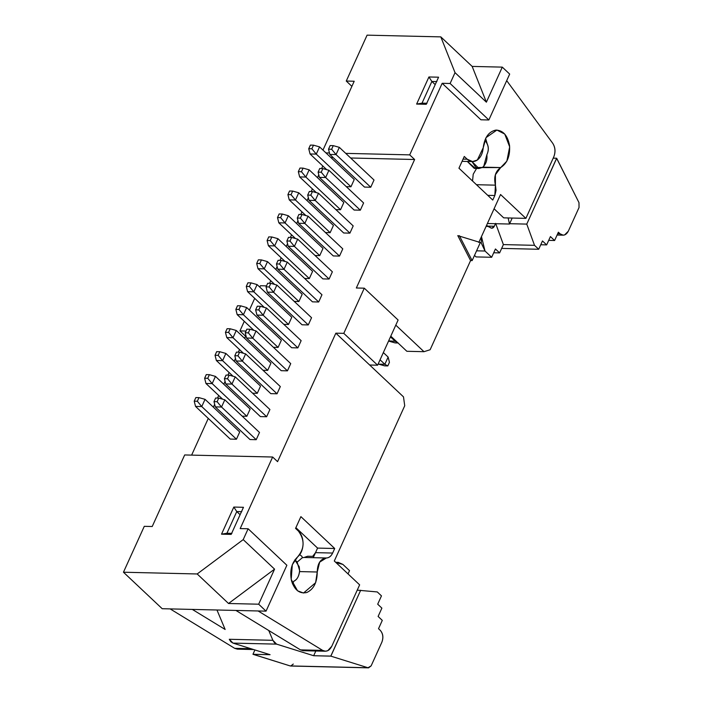 <?xml version="1.0" encoding="UTF-8"?>
<svg xmlns="http://www.w3.org/2000/svg" width="703" height="703" viewBox="0 0 703 703"><rect width="100%" height="100%" fill="white"/><g stroke="black" fill="none" stroke-linecap="round" stroke-linejoin="round"><path stroke-width="1.05" d="M409.708 154.871L345.727 153.368L409.708 154.871L442.169 83.305L480.914 119.791L488.849 119.976L509.675 74.079L502.294 67.128L509.675 74.079L488.849 119.976L450.113 83.49L488.849 119.976L480.914 119.791L442.169 83.305L450.113 83.49L442.169 83.305L409.708 154.871L414.629 159.502L409.708 154.871M329.47 152.982L325.955 152.903L329.47 152.982M330.867 157.534L333.178 157.586L330.867 157.534M350.648 157.999L414.629 159.502L356.342 287.993L364.286 288.177L398.109 320.023L377.616 365.2L369.673 365.015L377.616 365.2L398.109 320.023L364.286 288.177L343.793 333.354L377.616 365.2L343.793 333.354L335.849 333.169L403.496 396.87L335.849 333.169L277.571 461.651L272.65 457.02L240.189 528.586L272.65 457.02L184.678 454.955L152.217 526.512L184.678 454.955L272.65 457.02L277.571 461.651L335.849 333.169L343.793 333.354L364.286 288.177L356.342 287.993L414.629 159.502L350.648 157.999M354.207 81.24L346.263 81.047L351.887 86.346L346.263 81.047L367.089 35.15L440.807 36.881L472.17 66.416L502.294 67.128L486.388 102.181L472.17 66.416L440.807 36.881L455.034 72.655L486.388 102.181L455.034 72.655L450.113 83.49L455.034 72.655L440.807 36.881L367.089 35.15L346.263 81.047L354.207 81.24L322.976 150.091L354.207 81.24M467.187 159.203L464.279 156.461L467.187 159.203L463.075 159.106L467.187 159.203C470.448 162.042 473.831 162.314 477.346 160.02C480.747 157.384 482.706 153.307 483.216 147.788L477.346 160.02L472.574 161.576L467.187 159.203M458.945 168.21L492.768 200.056L494.833 195.504L496.054 190.372L495.43 185.161L476.476 184.713L495.43 185.161L494.833 195.504L487.759 195.337L494.833 195.504L492.768 200.056L458.945 168.21L464.279 156.461L458.945 168.21M506.696 80.643L552.707 143.254C555.37 147.384 555.713 151.945 553.753 156.936C555.651 151.953 555.308 147.393 552.707 143.254L506.696 80.643M486.388 102.181L502.294 67.128L472.17 66.416L486.388 102.181M485.738 138.763L487.126 143.579L485.738 138.763M482.794 167.147L500.694 167.56L506.854 161.136L509.675 146.857L504.745 134.053L496.907 130.055L486.054 137.603L483.216 147.788C484.525 137.463 488.752 131.566 495.905 130.081C503.102 130.327 507.645 135.468 509.534 145.512C510.255 155.899 507.311 163.245 500.694 167.56L495.404 174.739L495.43 185.161C493.62 177.121 495.378 171.251 500.694 167.56L482.144 167.595M494.077 208.782L503.7 217.851L525.888 218.369L500.554 194.511L525.888 218.369L553.753 156.936L525.888 218.369L503.7 217.851L494.077 208.782M457.794 235.61L480.342 242.526L457.794 235.61L470.588 260.558L472.144 260.593L459.349 235.654L472.144 260.593L480.342 242.526L472.144 260.593L470.588 260.558L457.794 235.61M416.624 104.079L428.918 76.97L438.575 77.198L426.273 104.299L416.624 104.079L426.273 104.299L438.575 77.198L428.918 76.97L416.624 104.079L422.028 103.156L427.011 103.271L422.028 103.156L416.624 104.079M436.853 81.592L431.87 81.469L435.21 84.615L431.87 81.469L422.028 103.156L431.87 81.469L428.918 76.97L431.87 81.469L436.853 81.592M395.789 325.137L423.988 351.693L430.131 349.743L470.588 260.558L430.131 349.743L423.988 351.693L395.789 325.137M478.787 242.491L500.554 194.511L478.787 242.491M406.861 351.289L390.789 336.157L406.861 351.289L423.988 351.693L406.861 351.289M300.893 516.643L295.559 528.392L300.893 516.643L334.707 548.498L300.893 516.643M240.154 648.456L234.688 648.333L170.135 608.895L234.688 648.333L237.403 649.159L253.563 649.537M191.629 455.113L208.273 418.417L191.629 455.113M213.369 407.178L214.67 404.322L213.369 407.178M217.508 398.065L218.686 395.464L217.508 398.065M223.782 384.233L225.083 381.377L223.782 384.233M227.921 375.121L229.099 372.511L227.921 375.121M234.196 361.28L235.487 358.425L234.196 361.28M238.326 352.168L239.512 349.567L238.326 352.168M244.609 338.328L245.901 335.472L244.609 338.328M269.557 283.318L270.743 280.717L269.557 283.318M275.84 269.477L277.131 266.622L275.84 269.477M279.97 260.365L281.147 257.764L279.97 260.365M286.244 246.525L287.545 243.669L286.244 246.525M290.383 237.412L291.56 234.811L290.383 237.412M296.657 223.58L297.958 220.724L296.657 223.58M300.796 214.468L301.974 211.858L300.796 214.468M307.07 200.627L308.362 197.771L307.07 200.627M311.201 191.515L312.387 188.914L311.201 191.515M317.484 177.674L318.775 174.819L317.484 177.674M321.614 168.562L322.791 165.961L321.614 168.562M317.58 548.094L295.893 527.663L317.58 548.094L334.707 548.498L332.642 553.05C331.087 556.249 328.978 557.892 326.306 557.989L319.672 562.136L317.238 572.005C317.15 582.462 313.661 589.307 306.763 592.515C299.619 594.053 294.531 590.116 291.49 580.713C289.557 570.687 291.613 562.743 297.65 556.873C300.954 553.982 302.756 549.764 303.072 544.21C303.116 538.656 301.587 534.289 298.467 531.134L295.559 528.392L298.467 531.134C304.874 539.992 304.601 548.568 297.65 556.873L292.307 564.702L291.191 579.43L297.554 590.801L303.511 593.024L315.621 582.708L317.238 572.005L299.522 571.592L299.583 570.397L299.724 571.592L317.238 572.005C317.44 563.498 320.463 558.823 326.306 557.989C328.986 557.927 331.095 556.284 332.642 553.05L334.707 548.498L317.58 548.094L315.515 552.646L317.58 548.094M254.917 649.959L252.966 654.265L270.075 654.695L233.001 643.104L230.865 641.751L229.283 639.282L272.878 640.31L268.748 630.503L235.918 610.441L192.323 609.422L225.153 629.475L192.323 609.422L266.042 611.153L258.669 604.202L228.537 603.499L197.183 573.964L123.456 572.224L144.282 526.327L152.217 526.512L144.282 526.327L123.456 572.224L197.183 573.964L243.212 539.614L248.124 528.77L286.868 565.256L266.042 611.153L258.106 610.969L322.659 650.398C326.333 652.164 329.373 650.793 331.772 646.285L359.637 584.852L334.303 560.994L404.726 405.763L403.496 396.87L404.726 405.763L334.303 560.994L359.637 584.852L331.772 646.285L327.703 650.741L325.375 651.224L322.659 650.398L258.106 610.969L235.918 610.441L300.471 649.88L322.659 650.398L300.471 649.88L303.186 650.706L325.375 651.224M250.927 648.711L234.688 648.333L250.927 648.711M192.323 609.422L162.2 608.71L192.323 609.422M248.124 528.77L240.189 528.586L248.124 528.77L243.212 539.614L197.183 573.964L228.537 603.499L274.565 569.149L243.212 539.614L274.565 569.149L258.669 604.202L266.042 611.153L286.868 565.256L248.124 528.77M233.818 507.065L243.475 507.294L231.173 534.394L221.524 534.175L233.818 507.065L236.77 511.564L241.753 511.687L236.77 511.564L233.818 507.065L221.524 534.175L231.173 534.394L243.475 507.294L233.818 507.065M266.507 285.875L260.435 285.734L259.802 287.132L260.435 285.734L266.507 285.875M254.706 298.371L249.389 310.085L254.706 298.371M244.293 321.315L239.943 330.911L246.015 331.051L239.943 330.911L245.567 336.21L239.943 330.911L244.293 321.315M311.552 317.712L308.274 324.935L302.044 324.795L267.36 292.132L302.044 324.795L308.274 324.935L311.552 317.712L276.868 285.049L311.552 317.712M291.78 317.246L288.502 324.47L283.836 324.364L288.502 324.47L253.818 291.815L247.588 291.666L264.284 307.387L247.588 291.666L253.818 291.815L288.502 324.47L291.78 317.246L257.096 284.583L291.78 317.246M302.185 294.293L298.907 301.525L294.249 301.411L298.907 301.525L264.231 268.862L258.001 268.713L274.697 284.434L258.001 268.713L264.231 268.862L298.907 301.525L302.185 294.293L267.509 261.63L302.185 294.293M321.965 294.759L318.679 301.991L312.457 301.842L277.773 269.179L312.457 301.842L318.679 301.991L321.965 294.759L287.281 262.096L321.965 294.759M259.495 432.459L256.217 439.691L249.987 439.542L215.311 406.879L249.987 439.542L256.217 439.691L259.495 432.459L224.819 399.805L259.495 432.459M236.445 439.226L230.215 439.076L236.445 439.226L201.761 406.562L195.539 406.422L230.215 439.076L195.539 406.422L201.761 406.562L236.445 439.226L239.723 431.994L236.445 439.226M280.321 386.562L277.035 393.785L270.813 393.645L236.129 360.982L270.813 393.645L277.035 393.785L280.321 386.562L245.637 353.899L280.321 386.562M260.541 386.096L257.263 393.329L252.605 393.214L257.263 393.329L222.587 360.665L216.357 360.516L233.053 376.237L216.357 360.516L222.587 360.665L257.263 393.329L260.541 386.096L225.865 353.433L260.541 386.096M270.954 363.143L267.676 370.376L263.01 370.261L267.676 370.376L232.992 337.712L226.77 337.563L243.466 353.293L226.77 337.563L232.992 337.712L267.676 370.376L270.954 363.143L236.278 330.48L270.954 363.143M290.726 363.609L287.448 370.841L281.218 370.692L246.542 338.029L281.218 370.692L287.448 370.841L290.726 363.609L256.05 330.946L290.726 363.609M246.858 416.273L242.192 416.167L246.858 416.273L212.174 383.61L205.944 383.469L222.64 399.19L205.944 383.469L212.174 383.61L246.858 416.273L250.136 409.049L246.858 416.273M269.908 409.515L266.63 416.738L260.4 416.598L225.716 383.935L260.4 416.598L266.63 416.738L269.908 409.515L235.224 376.852L269.908 409.515M281.367 340.199L278.089 347.423L273.423 347.317L278.089 347.423L243.405 314.759L237.175 314.619L253.871 330.34L237.175 314.619L243.405 314.759L278.089 347.423L281.367 340.199L246.683 307.536L281.367 340.199M301.139 340.656L297.861 347.888L291.631 347.739L297.861 347.888L263.177 315.225L256.955 315.085L291.631 347.739L256.955 315.085L263.177 315.225L297.861 347.888L301.139 340.656L266.455 308.002L301.139 340.656M353.196 225.909L349.918 233.132L343.688 232.992L309.004 200.329L343.688 232.992L349.918 233.132L353.196 225.909L318.512 193.246L353.196 225.909M333.424 225.443L330.138 232.675L325.48 232.561L330.138 232.675L295.462 200.012L289.232 199.863L305.928 215.584L289.232 199.863L295.462 200.012L330.138 232.675L333.424 225.443L298.74 192.78L333.424 225.443M374.014 180.003L370.736 187.235L364.506 187.086L370.736 187.235L374.014 180.003L339.338 147.349L374.014 180.003M354.242 179.537L350.964 186.77L346.298 186.664L350.964 186.77L354.242 179.537L319.557 146.883L316.28 154.106L350.964 186.77L316.28 154.106L310.058 153.966L326.746 169.687L310.058 153.966L316.28 154.106L319.557 146.883L354.242 179.537M340.551 209.722L335.885 209.608L340.551 209.722L305.875 177.059L299.645 176.91L316.341 192.64L299.645 176.91L305.875 177.059L340.551 209.722L343.829 202.49L340.551 209.722M363.6 202.956L360.323 210.188L354.101 210.039L319.417 177.376L354.101 210.039L360.323 210.188L363.6 202.956L328.925 170.293L363.6 202.956M319.733 255.62L315.067 255.514L319.733 255.62L285.049 222.956L278.819 222.816L295.515 238.537L278.819 222.816L285.049 222.956L319.733 255.62L323.011 248.396L319.733 255.62M342.783 248.862L339.505 256.085L333.275 255.936L298.599 223.282L333.275 255.936L339.505 256.085L342.783 248.862L308.099 216.199L342.783 248.862M332.37 271.806L329.092 279.038L322.862 278.889L329.092 279.038L332.37 271.806L297.694 239.152L332.37 271.806M312.598 271.34L309.32 278.573L304.654 278.458L309.32 278.573L312.598 271.34L277.922 238.686L312.598 271.34M313.494 557.119L315.515 552.646L332.642 553.05L315.515 552.646L312.686 556.363L307.624 556.24L312.686 556.363L315.515 552.646L313.494 557.119M307.624 556.24L304.118 557.47L326.306 557.989L304.118 557.47L307.624 556.24M293.766 581.24L292.624 584.088L293.766 581.24M123.456 572.224L162.2 608.71L123.456 572.224M231.911 533.366L226.928 533.252L221.524 534.175L226.928 533.252L236.77 511.564L240.11 514.71L236.77 511.564L226.928 533.252L231.911 533.366M258.669 604.202L274.565 569.149L228.537 603.499L258.669 604.202M476.564 168.448L473.216 174.221L472.539 181.014L473.216 174.221L476.564 168.448M302.308 557.725L304.118 557.47L302.308 557.725L297.202 562.075L302.308 557.725L301.956 556.398L302.308 557.725M225.153 629.475L216.963 610.002L225.153 629.475M487.39 223.519L509.49 224.037L508.137 217.948L509.49 224.037L487.39 223.519M556.627 158.28L578.982 202.64L556.697 158.289L526.767 224.099L556.644 158.237L553.199 158.149M494.323 226.261L495.474 223.712L494.323 226.261C493.172 228.29 491.81 228.73 490.219 227.561L489.112 226.515L486.098 226.366L486.898 225.935L491.757 228.238L494.323 226.261L488.585 226.129L494.323 226.261M509.649 223.703L512.206 218.044L509.649 223.703L526.767 224.099L534.517 245.329L538.7 249.266L542.47 240.953L546.653 244.89L550.423 236.577L554.605 240.514L558.375 232.201L560.098 233.827C563.27 236.155 566.003 235.294 568.296 231.225L579.044 207.526L578.982 202.64L579.044 207.526L568.296 231.225L564.535 234.987L563.173 235.18L560.098 233.827L558.375 232.201L554.605 240.514L550.423 236.577L546.653 244.89L542.47 240.953L538.7 249.266L534.517 245.329L526.767 224.099L509.649 223.703M458.98 168.131L459.621 168.843L458.98 168.131M475.272 168.325L467.319 161.453L474.279 168.395L478.954 168.5L471.985 161.567L475.931 167.534L482.372 167.455L478.954 168.5M378.618 364.154L384.849 364.295L380.068 359.795L384.849 364.295L388.126 357.071L383.346 352.572L388.126 357.071L384.849 364.295L378.618 364.154L384.682 365.859L378.618 364.154M395.253 341.35L395.569 340.656L395.253 341.35L390.473 336.842L395.253 341.35L398.206 342.976L395.253 341.35L388.662 340.85L395.253 341.35M476.089 256.92L474.499 255.417L476.089 256.92L491.661 257.28L495.43 248.967L499.613 252.904L503.383 244.591L495.633 223.369L503.383 244.591L534.517 245.329L503.383 244.591L499.613 252.904L493.708 252.772L499.613 252.904L495.43 248.967L491.661 257.28L476.089 256.92M481.467 236.577L485.017 251.024L491.661 257.28L485.017 251.024L476.572 250.83L485.017 251.024L481.239 242.939L481.467 236.577M485.659 138.368L485.993 140.925L485.659 138.368M270.084 654.695L253.01 654.317L290.154 665.926L368.003 667.753L330.858 656.145L313.679 655.723L276.595 644.133L233.001 643.104L270.075 654.695M229.283 639.282L233.001 643.104L276.595 644.133L272.878 640.31L229.283 639.282M276.868 285.049L273.59 292.281L308.274 324.935L273.59 292.281L267.36 292.132L266.05 286.886L267.694 283.274L270.804 283.344L276.868 285.049L270.804 283.344L269.161 286.956L273.59 292.281L276.868 285.049M257.096 284.583L253.818 291.815L249.389 286.49L246.278 286.42L247.588 291.666L246.278 286.42L247.913 282.808L251.033 282.878L257.096 284.583L251.033 282.878L249.389 286.49L253.818 291.815L257.096 284.583M267.509 261.63L264.231 268.862L259.802 263.546L256.692 263.467L258.001 268.713L256.692 263.467L258.326 259.855L261.437 259.925L267.509 261.63L261.437 259.925L259.802 263.546L264.231 268.862L267.509 261.63M287.281 262.096L284.003 269.328L318.679 301.991L284.003 269.328L277.773 269.179L276.464 263.933L278.098 260.321L281.218 260.391L287.281 262.096L281.218 260.391L279.574 264.012L284.003 269.328L287.281 262.096M224.819 399.805L221.533 407.028L256.217 439.691L221.533 407.028L215.311 406.879L213.993 401.641L215.636 398.021L218.747 398.1L224.819 399.805L218.747 398.1L217.113 401.712L221.533 407.028L224.819 399.805M205.039 399.339L239.723 431.994L205.039 399.339L201.761 406.562L197.341 401.246L194.221 401.176L195.539 406.422L194.221 401.176L195.865 397.555L198.975 397.634L205.039 399.339L198.975 397.634L197.341 401.246L201.761 406.562L205.039 399.339M245.637 353.899L242.359 361.131L277.035 393.785L242.359 361.131L236.129 360.982L234.82 355.736L236.454 352.124L239.574 352.194L245.637 353.899L239.574 352.194L237.93 355.806L242.359 361.131L245.637 353.899M225.865 353.433L222.587 360.665L218.158 355.349L215.048 355.27L216.357 360.516L215.048 355.27L216.682 351.658L219.802 351.728L225.865 353.433L219.802 351.728L218.158 355.349L222.587 360.665L225.865 353.433M236.278 330.48L232.992 337.712L228.572 332.396L225.452 332.317L226.77 337.563L225.452 332.317L227.095 328.705L230.206 328.784L236.278 330.48L230.206 328.784L228.572 332.396L232.992 337.712L236.278 330.48M256.05 330.946L252.772 338.178L287.448 370.841L252.772 338.178L246.542 338.029L245.224 332.783L246.867 329.171L249.978 329.241L256.05 330.946L249.978 329.241L248.344 332.862L252.772 338.178L256.05 330.946M215.452 376.386L250.136 409.049L215.452 376.386L212.174 383.61L207.745 378.293L204.635 378.223L205.944 383.469L204.635 378.223L206.269 374.611L209.389 374.681L215.452 376.386L209.389 374.681L207.745 378.293L212.174 383.61L215.452 376.386M235.224 376.852L231.946 384.075L266.63 416.738L231.946 384.075L225.716 383.935L224.406 378.689L226.05 375.077L229.16 375.147L235.224 376.852L229.16 375.147L227.517 378.759L231.946 384.075L235.224 376.852M246.683 307.536L243.405 314.759L238.976 309.443L235.865 309.373L237.175 314.619L235.865 309.373L237.509 305.752L240.619 305.831L246.683 307.536L240.619 305.831L238.976 309.443L243.405 314.759L246.683 307.536M266.455 308.002L263.177 315.225L258.757 309.909L255.637 309.838L256.955 315.085L255.637 309.838L257.28 306.218L260.391 306.297L266.455 308.002L260.391 306.297L258.757 309.909L263.177 315.225L266.455 308.002M318.512 193.246L315.234 200.478L349.918 233.132L315.234 200.478L309.004 200.329L307.694 195.083L309.329 191.471L312.448 191.541L318.512 193.246L312.448 191.541L310.805 195.153L315.234 200.478L318.512 193.246M298.74 192.78L295.462 200.012L291.033 194.696L287.922 194.617L289.232 199.863L287.922 194.617L289.557 191.005L292.676 191.075L298.74 192.78L292.676 191.075L291.033 194.696L295.462 200.012L298.74 192.78M339.338 147.349L336.052 154.572L370.736 187.235L336.052 154.572L329.83 154.432L364.506 187.086L329.83 154.432L336.052 154.572L339.338 147.349L333.266 145.644L339.338 147.349M309.153 169.827L343.829 202.49L309.153 169.827L305.875 177.059L301.446 171.743L298.327 171.664L299.645 176.91L298.327 171.664L299.97 168.052L303.081 168.131L309.153 169.827L303.081 168.131L301.446 171.743L305.875 177.059L309.153 169.827M328.925 170.293L325.647 177.525L360.323 210.188L325.647 177.525L319.417 177.376L318.108 172.13L319.742 168.518L322.862 168.588L328.925 170.293L322.862 168.588L321.218 172.209L325.647 177.525L328.925 170.293M288.327 215.733L323.011 248.396L288.327 215.733L285.049 222.956L280.62 217.64L277.509 217.57L278.819 222.816L277.509 217.57L279.153 213.958L282.263 214.028L288.327 215.733L282.263 214.028L280.62 217.64L285.049 222.956L288.327 215.733M308.099 216.199L304.821 223.422L339.505 256.085L304.821 223.422L298.599 223.282L297.281 218.035L298.924 214.424L302.035 214.494L308.099 216.199L302.035 214.494L300.392 218.106L304.821 223.422L308.099 216.199M297.694 239.152L294.408 246.375L329.092 279.038L294.408 246.375L288.186 246.226L322.862 278.889L288.186 246.226L294.408 246.375L297.694 239.152L291.622 237.447L297.694 239.152M277.922 238.686L274.636 245.909L309.32 278.573L274.636 245.909L268.414 245.769L285.11 261.49L268.414 245.769L274.636 245.909L277.922 238.686L271.85 236.981L277.922 238.686M299.742 554.649L301.956 556.398L299.742 554.649M384.682 365.859L387.801 365.929L384.849 364.295L387.801 365.929L389.436 362.317L388.126 357.071L389.436 362.317L387.801 365.929L384.682 365.859M395.095 342.906L389.031 341.201L395.095 342.906L398.206 342.976L395.095 342.906M501.661 248.396L538.7 249.266L501.661 248.396M540.748 244.749L546.653 244.89L540.748 244.749M548.7 240.373L554.605 240.514L548.7 240.373M557.664 233.765L560.098 233.827L557.664 233.765M482.372 167.455L483.761 166.26L486.88 154.695C488.972 150.064 488.699 145.811 486.063 141.944L485.993 140.925L486.063 141.944C488.77 145.802 489.042 150.055 486.88 154.695L486.951 155.75C487.249 160.266 485.958 163.992 483.084 166.91M305.515 650.213L300.471 649.88L268.748 630.503L272.878 640.31L274.46 642.77L276.595 644.133L313.67 655.723L315.814 651.004L313.67 655.723L330.805 656.101L360.683 590.23L330.858 656.145L368.003 667.753L290.154 665.926L253.036 654.265M293.283 664.045L290.726 666.022L368.574 667.85L371.131 665.873L368.003 667.753M377.291 591.944L357.238 590.151L377.291 591.944L381.465 595.88L377.291 591.944M371.131 665.873L381.878 642.173C383.548 637.524 383.003 633.57 380.244 630.319L378.522 628.693L382.291 620.38L378.109 616.443L381.878 608.13L377.696 604.193L381.465 595.88L377.696 604.193L381.878 608.13L378.109 616.443L382.291 620.38L378.522 628.693L380.244 630.319C383.065 633.544 383.618 637.498 381.878 642.173L371.131 665.873M294.856 559.878L299.232 566.803L299.583 570.397L297.053 561.864L294.856 559.878M292.351 583.42L293.977 581.135C296.807 579.703 298.608 576.899 299.381 572.708L299.522 571.565C298.828 576.53 296.974 579.72 293.977 581.135L292.351 583.42M267.36 292.132L273.59 292.281L269.161 286.956L266.05 286.886L267.36 292.132M277.773 269.179L284.003 269.328L279.574 264.012L276.464 263.933L277.773 269.179M215.311 406.879L221.533 407.028L217.113 401.712L213.993 401.641L215.311 406.879M236.129 360.982L242.359 361.131L237.93 355.806L234.82 355.736L236.129 360.982M246.542 338.029L252.772 338.178L248.344 332.862L245.224 332.783L246.542 338.029M225.716 383.935L231.946 384.075L227.517 378.759L224.406 378.689L225.716 383.935M309.004 200.329L315.234 200.478L310.805 195.153L307.694 195.083L309.004 200.329M330.155 145.565L333.266 145.644L331.631 149.256L336.052 154.572L331.631 149.256L328.512 149.185L329.83 154.432L328.512 149.185L330.155 145.565L328.512 149.185L331.631 149.256L333.266 145.644L330.155 145.565M319.557 146.883L313.494 145.178L311.86 148.79L316.28 154.106L311.86 148.79L308.74 148.72L310.058 153.966L308.74 148.72L310.383 145.099L313.494 145.178L319.557 146.883M319.417 177.376L325.647 177.525L321.218 172.209L318.108 172.13L319.417 177.376M298.599 223.282L304.821 223.422L300.392 218.106L297.281 218.035L298.599 223.282M288.511 237.368L291.622 237.447L289.988 241.059L294.408 246.375L289.988 241.059L286.868 240.988L288.186 246.226L286.868 240.988L288.511 237.368L286.868 240.988L289.988 241.059L291.622 237.447L288.511 237.368M268.739 236.902L271.85 236.981L270.216 240.593L274.636 245.909L270.216 240.593L267.096 240.523L268.414 245.769L267.096 240.523L268.739 236.902L267.096 240.523L270.216 240.593L271.85 236.981L268.739 236.902M348.029 573.92L349.514 570.643L342.871 564.395L336.104 562.69L338.257 562.356L342.871 564.395L349.514 570.643L348.029 573.92M266.05 286.886L269.161 286.956L270.804 283.344L267.694 283.274L266.05 286.886M246.278 286.42L249.389 286.49L251.033 282.878L247.913 282.808L246.278 286.42M256.692 263.467L259.802 263.546L261.437 259.925L258.326 259.855L256.692 263.467M276.464 263.933L279.574 264.012L281.218 260.391L278.098 260.321L276.464 263.933M213.993 401.641L217.113 401.712L218.747 398.1L215.636 398.021L213.993 401.641M194.221 401.176L197.341 401.246L198.975 397.634L195.865 397.555L194.221 401.176M234.82 355.736L237.93 355.806L239.574 352.194L236.454 352.124L234.82 355.736M215.048 355.27L218.158 355.349L219.802 351.728L216.682 351.658L215.048 355.27M225.452 332.317L228.572 332.396L230.206 328.784L227.095 328.705L225.452 332.317M245.224 332.783L248.344 332.862L249.978 329.241L246.867 329.171L245.224 332.783M204.635 378.223L207.745 378.293L209.389 374.681L206.269 374.611L204.635 378.223M224.406 378.689L227.517 378.759L229.16 375.147L226.05 375.077L224.406 378.689M235.865 309.373L238.976 309.443L240.619 305.831L237.509 305.752L235.865 309.373M255.637 309.838L258.757 309.909L260.391 306.297L257.28 306.218L255.637 309.838M307.694 195.083L310.805 195.153L312.448 191.541L309.329 191.471L307.694 195.083M287.922 194.617L291.033 194.696L292.676 191.075L289.557 191.005L287.922 194.617M308.74 148.72L311.86 148.79L313.494 145.178L310.383 145.099L308.74 148.72M298.327 171.664L301.446 171.743L303.081 168.131L299.97 168.052L298.327 171.664M318.108 172.13L321.218 172.209L322.862 168.588L319.742 168.518L318.108 172.13M277.509 217.57L280.62 217.64L282.263 214.028L279.153 213.958L277.509 217.57M297.281 218.035L300.392 218.106L302.035 214.494L298.924 214.424L297.281 218.035M462.064 161.33L472.574 161.576M563.173 235.18L557.092 235.039M487.574 225.839L486.353 225.812M338.257 562.356L335.691 562.295"/></g></svg>
